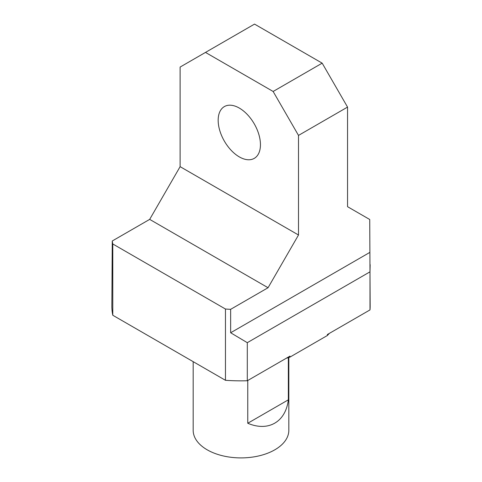 <?xml version="1.0" encoding="UTF-8"?>
<svg xmlns="http://www.w3.org/2000/svg" width="482" height="482" viewBox="0 0 482 482"><rect width="100%" height="100%" fill="white"/><g stroke="black" fill="none" stroke-linecap="round" stroke-linejoin="round"><path stroke-width="0.72" d="M288.832 357.469L288.832 430.281A47.832 27.619 180 0 1 241 457.9A47.832 27.619 180 0 1 193.168 430.281L193.168 361.657M288.35 399.825C285.669 422.003 268.317 432.023 247.766 423.256L288.35 399.825L288.35 357.62M247.766 380.485L247.766 423.256M286.278 358.253A99.256 57.304 0 0 0 289.947 357.108L327.344 335.514A99.256 57.304 0 0 0 329.327 333.399M327.344 335.514L327.344 334.538L369.995 309.914A129.152 74.565 0 0 0 370.152 306.281L369.736 219.497L347.546 206.688L347.546 107.094L298.503 135.412L273.131 91.472L205.483 52.418L180.117 67.064L180.117 166.658L298.503 235.005L268.058 287.73L230.649 309.33L230.649 332.761L247.296 342.678L247.296 380.756L289.947 356.132L289.947 357.108M298.503 135.412L298.503 235.005M239.307 108.07A29.896 17.262 60 0 1 258.84 134.418A29.896 17.262 60 0 1 254.255 158.373A29.896 17.262 60 0 1 224.359 141.112A29.896 17.262 60 0 1 224.359 106.588A29.896 17.262 60 0 1 239.307 108.07M112.788 315.252A129.152 74.565 0 0 1 111.848 306.281L112.264 240.982A129.152 74.565 0 0 0 112.788 243.97L112.788 315.252L225.462 380.304A129.152 74.565 0 0 0 247.296 380.756M370.152 264.654L369.995 271.836L247.296 342.678M369.995 309.914L369.995 271.836M225.462 380.304L225.462 309.028A129.152 74.565 0 0 0 230.649 309.33M273.131 91.472L322.175 63.154L347.546 107.094M205.483 52.418L254.532 24.1L322.175 63.154M369.736 252.46L230.649 332.761M112.264 240.982L149.679 219.382L180.117 166.658M225.462 309.028L112.788 243.97M149.679 219.382L268.058 287.73"/></g></svg>
